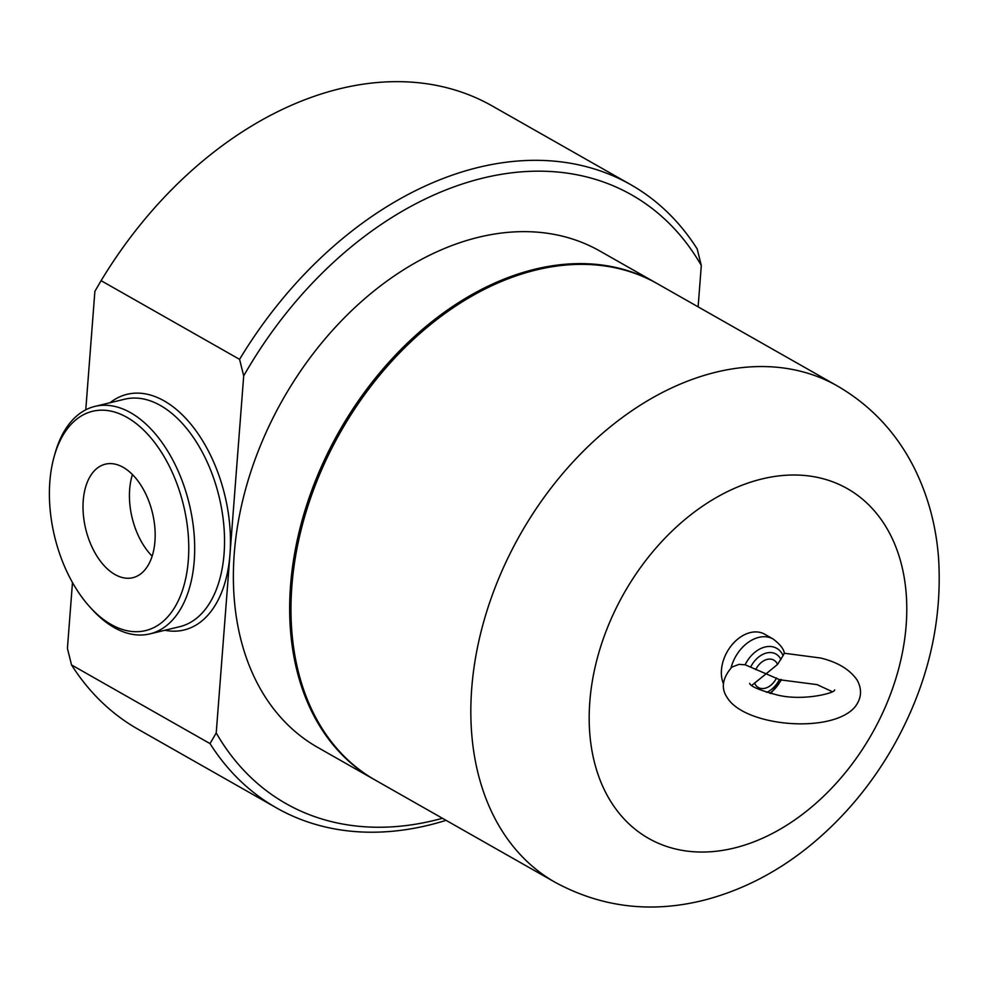 <?xml version="1.0" encoding="UTF-8"?>
<svg xmlns="http://www.w3.org/2000/svg" width="988" height="988" viewBox="0 0 988 988"><rect width="100%" height="100%" fill="white"/><g stroke="black" fill="none" stroke-linecap="round" stroke-linejoin="round"><path stroke-width="1.48" d="M83.239 500.57A58.403 34.333 76.4 0 1 105.383 464.162A58.403 34.333 76.4 0 1 152.461 512.883A58.403 34.333 76.4 0 1 132.787 577.708A58.403 34.333 76.4 0 1 83.239 500.57M152.14 556.145A58.403 34.333 76.4 0 1 129.663 489.369A58.403 34.333 76.4 0 1 132.454 474.536M781.224 679.522L779.371 679.608L766.108 673.816L751.745 685.4M784.299 653.241L820.719 658.033C837.688 662.182 849.816 669.518 857.127 680.053C862.314 689.5 861.561 698.516 854.867 707.099C831.451 734.306 744.038 726.489 727.007 697.256C720.808 688.068 722.45 678.003 731.935 667.061L738.999 664.381L745.125 664.788L766.108 673.816L777.556 664.418L783.064 655.637C784.793 652.525 784.731 652.475 782.879 655.501M723.426 683.659A33.74 23.897 -60.4 0 1 731.96 644.855A33.74 23.897 -60.4 0 1 764.65 634.197L773.11 639.001A33.74 23.897 119.6 0 0 731.058 667.876M555.207 882.346L375.329 780.15A285.483 202.219 -60.4 0 1 291.868 586.094A285.483 202.219 -60.4 0 1 428.039 326.596A285.483 202.219 -60.4 0 1 657.378 283.704L837.256 385.9C870.626 405.278 896.19 432.46 913.962 467.423C928.016 495.507 936.229 525.9 938.6 558.628C942.478 623.267 927.386 685.857 893.313 746.397C871.626 784.373 844.53 816.891 812.013 843.95C779.384 870.971 743.865 889.595 705.457 899.821C652.154 913.505 602.075 907.688 555.207 882.346A285.483 202.219 -60.4 0 1 471.733 688.278A285.483 202.219 -60.4 0 1 607.916 428.78A285.483 202.219 -60.4 0 1 837.256 385.9M85.771 409.81L94.885 291.324L101.109 280.678L239.578 359.348L243.703 375.872L229.969 554.416L216.224 732.96L210.012 743.594L71.544 664.936L67.419 648.412L72.482 582.537M90.39 607.558L92.637 609.991A117.016 68.802 -103.6 0 0 149.843 633.901A117.016 68.802 -103.6 0 0 194.006 532.878A117.016 68.802 -103.6 0 0 130.663 412.737A117.016 68.802 -103.6 0 0 94.959 406.377A117.016 68.802 -103.6 0 0 54.945 453.739L54.056 456.925A112.805 66.32 76.4 0 1 127.057 417.405A112.805 66.32 76.4 0 1 186.263 575.769A112.805 66.32 76.4 0 1 90.39 607.558A112.805 66.32 76.4 0 1 54.056 456.925M698.121 306.848L701.307 265.463L697.182 248.939A358.434 253.891 119.6 0 0 630.653 184.62A358.434 253.891 119.6 0 0 239.578 359.348M656.736 283.334A285.483 202.219 119.6 0 0 656.081 282.963A285.483 202.219 119.6 0 0 339.23 431.299A285.483 202.219 119.6 0 0 374.032 779.421A285.483 202.219 119.6 0 0 374.687 779.779M374.032 779.421L317.741 747.434A285.483 202.219 -60.4 0 1 282.939 399.313A285.483 202.219 -60.4 0 1 599.79 250.989L656.081 282.963M210.012 743.594A358.434 253.891 119.6 0 0 276.529 807.925L138.073 729.255A358.434 253.891 -60.4 0 1 71.544 664.936M276.529 807.925A358.434 253.891 119.6 0 0 446.057 820.336M101.109 280.678A358.434 253.891 -60.4 0 1 492.197 105.951L630.653 184.62M243.703 375.872A350.011 247.926 -60.4 0 1 701.307 265.463M442.451 818.286A350.011 247.926 -60.4 0 1 216.224 732.96M754.647 683.227A15.734 11.152 119.6 0 0 764.996 688.265A15.734 11.152 119.6 0 0 776.519 677.953M766.7 692.378A22.057 15.623 119.6 0 0 779.371 679.608M769.813 693.28A27.405 19.414 119.6 0 0 781.076 679.806M783.064 655.637A27.405 19.414 119.6 0 0 765.107 646.992A27.405 19.414 119.6 0 0 745.125 664.788M780.915 659.576A22.057 15.623 119.6 0 0 766.626 652.982A22.057 15.623 119.6 0 0 750.757 666.851M777.556 664.418A15.734 11.152 119.6 0 0 767.219 659.379A15.734 11.152 119.6 0 0 755.697 669.691M589.811 701.69A201.144 142.482 -60.4 0 1 839.38 484.565A201.144 142.482 -60.4 0 1 814.767 804.331A201.144 142.482 -60.4 0 1 589.811 701.69M94.959 406.377L124.797 399.177A117.016 68.802 76.4 0 1 160.513 405.537A117.016 68.802 76.4 0 1 224.066 553.737A117.016 68.802 76.4 0 1 179.668 626.701L149.843 633.901M164.885 630.27A121.24 71.284 -103.6 0 0 229.969 554.416A121.24 71.284 -103.6 0 0 192.499 426.199A121.24 71.284 -103.6 0 0 110.001 402.758M780.125 679.83L817.039 684.61L832.192 691.612M834.613 689.896C835.836 692.909 802.972 701.431 777.42 695.021C759.735 690.316 750.485 686.425 749.645 683.35M781.582 679.806L770.714 693.514M784.349 653.278C783.855 649.079 780.112 644.324 773.11 639.001"/></g></svg>
